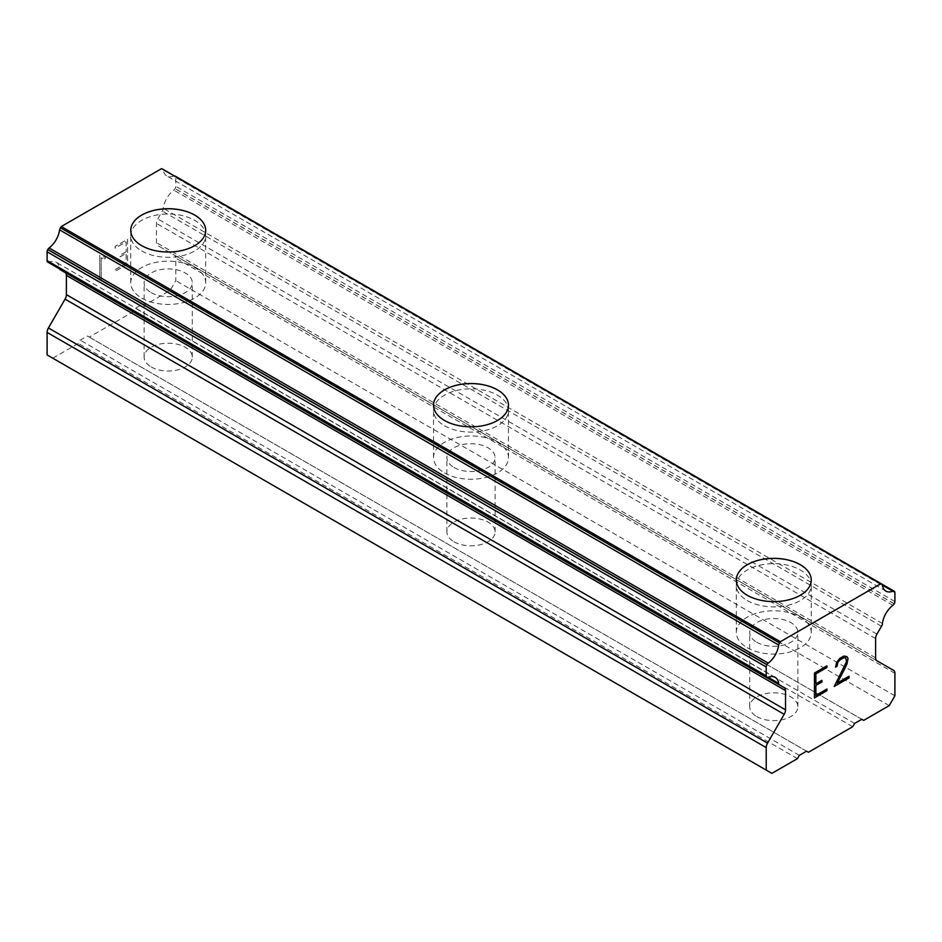 <?xml version="1.0" encoding="UTF-8"?>
<svg xmlns="http://www.w3.org/2000/svg" width="942" height="942" viewBox="0 0 942 942"><rect width="100%" height="100%" fill="white"/><g stroke="black" fill="none" stroke-linecap="round" stroke-linejoin="round"><path stroke-width="0.71" stroke-dasharray="4.71 3.53" d="M151.179 366.933A24.092 13.906 0 0 0 177.437 369.947A24.092 13.906 0 0 0 192.298 357.1A24.092 13.906 0 0 0 185.244 347.268A24.092 13.906 0 0 0 158.998 344.254A24.092 13.906 0 0 0 144.126 357.1A24.092 13.906 0 0 0 151.179 366.933M151.179 292.632A24.092 13.906 0 0 0 177.437 295.647A24.092 13.906 0 0 0 192.298 282.8A24.092 13.906 0 0 0 185.244 272.968A24.092 13.906 0 0 0 158.998 269.954A24.092 13.906 0 0 0 144.126 282.8A24.092 13.906 0 0 0 151.179 292.632M205.686 230.401L205.686 230.366A37.468 21.631 180 0 1 205.686 230.401A37.468 21.631 180 0 1 182.548 250.384A37.468 21.631 180 0 1 141.724 245.697A37.468 21.631 180 0 1 130.75 230.401A37.468 21.631 180 0 1 130.75 230.378L130.75 230.366M453.973 541.744A24.092 13.906 0 0 0 480.22 544.759A24.092 13.906 0 0 0 495.092 531.912A24.092 13.906 0 0 0 488.027 522.08A24.092 13.906 0 0 0 461.78 519.066A24.092 13.906 0 0 0 446.908 531.912A24.092 13.906 0 0 0 453.973 541.744M453.973 467.444A24.092 13.906 0 0 0 480.22 470.458A24.092 13.906 0 0 0 495.092 457.612A24.092 13.906 0 0 0 488.027 447.78A24.092 13.906 0 0 0 461.78 444.765A24.092 13.906 0 0 0 446.908 457.612A24.092 13.906 0 0 0 453.973 467.444M508.468 405.213L508.468 405.178A37.468 21.631 180 0 1 508.468 405.213A37.468 21.631 180 0 1 485.342 425.195A37.468 21.631 180 0 1 444.506 420.509A37.468 21.631 180 0 1 433.532 405.213A37.468 21.631 180 0 1 433.532 405.19L433.532 405.213M756.756 716.556A24.092 13.906 0 0 0 783.002 719.57A24.092 13.906 0 0 0 797.874 706.724A24.092 13.906 0 0 0 790.821 696.892A24.092 13.906 0 0 0 764.563 693.877A24.092 13.906 0 0 0 749.702 706.724A24.092 13.906 0 0 0 756.756 716.556M756.756 642.256A24.092 13.906 0 0 0 783.002 645.27A24.092 13.906 0 0 0 797.874 632.423A24.092 13.906 0 0 0 790.821 622.591A24.092 13.906 0 0 0 764.563 619.577A24.092 13.906 0 0 0 749.702 632.423A24.092 13.906 0 0 0 756.756 642.256M811.25 580.025L811.25 579.989A37.468 21.631 180 0 1 811.25 580.025A37.468 21.631 180 0 1 788.124 600.007A37.468 21.631 180 0 1 747.289 595.32A37.468 21.631 180 0 1 736.314 580.025A37.468 21.631 180 0 1 736.314 580.001L736.314 580.025M747.289 647.719A37.468 21.631 0 0 0 788.124 652.417A37.468 21.631 0 0 0 811.25 632.423A37.468 21.631 0 0 0 800.276 617.128A37.468 21.631 0 0 0 759.452 612.441A37.468 21.631 0 0 0 736.314 632.423A37.468 21.631 0 0 0 747.289 647.719M747.289 600.572A37.468 21.631 0 0 0 788.124 605.259A37.468 21.631 0 0 0 811.25 585.276A37.468 21.631 0 0 0 800.276 569.981A37.468 21.631 0 0 0 759.452 565.282A37.468 21.631 0 0 0 736.314 585.276A37.468 21.631 0 0 0 747.289 600.572M444.506 472.908A37.468 21.631 0 0 0 485.342 477.606A37.468 21.631 0 0 0 508.468 457.612A37.468 21.631 0 0 0 497.494 442.316A37.468 21.631 0 0 0 456.658 437.63A37.468 21.631 0 0 0 433.532 457.612A37.468 21.631 0 0 0 444.506 472.908M444.506 425.76A37.468 21.631 0 0 0 485.342 430.447A37.468 21.631 0 0 0 508.468 410.465A37.468 21.631 0 0 0 497.494 395.169A37.468 21.631 0 0 0 456.658 390.471A37.468 21.631 0 0 0 433.532 410.465A37.468 21.631 0 0 0 444.506 425.76M141.724 298.096A37.468 21.631 0 0 0 182.548 302.794A37.468 21.631 0 0 0 205.686 282.8A37.468 21.631 0 0 0 194.711 267.504A37.468 21.631 0 0 0 153.876 262.818A37.468 21.631 0 0 0 130.75 282.8A37.468 21.631 0 0 0 141.724 298.096M141.724 250.949A37.468 21.631 0 0 0 182.548 255.635A37.468 21.631 0 0 0 205.686 235.653A37.468 21.631 0 0 0 194.711 220.357A37.468 21.631 0 0 0 153.876 215.659A37.468 21.631 0 0 0 130.75 235.653A37.468 21.631 0 0 0 141.724 250.949M821.871 680.312L815.843 683.798M826.935 689.026L815.843 695.384M826.935 665.841L814.418 673.024L814.453 697.845M835.542 665.676L835.507 667.148M837.626 660.848L835.507 665.664M839.722 658.458L837.591 660.825M843.855 656.068L839.687 658.434M845.951 656.068L843.82 656.044M847.011 656.656L845.904 656.044M849.036 676.262L837.25 683.021M846.575 659.435L845.575 664.428L834.282 686.4M845.598 657.775L846.54 659.424M126.122 251.691L120.093 255.164L120.093 256.825L126.122 253.351L126.122 263.289L115.065 269.659L115.065 271.32L127.547 264.113L127.547 239.268L115.065 246.474L115.065 248.135L126.122 241.753L126.157 251.714L126.157 241.776L115.101 248.158L115.101 246.498L127.582 239.292L127.582 264.137L115.101 271.343L115.101 269.683L126.157 263.301L126.157 253.363L120.129 256.848L120.129 255.188L126.157 251.714M105.21 258.673L105.21 256.93L105.245 258.697L102.866 258.72L105.245 258.697M105.21 256.93L103.114 256.919L105.245 256.954M99.758 255.353L99.793 280.21L99.793 255.376M102.831 258.697L101.23 257.755L102.831 258.697M101.194 257.731L101.23 279.385L101.194 257.731M99.758 280.186L101.194 279.362L99.793 280.21M52.776 358.195L78.327 343.441L80.211 340.168L87.406 336.011L89.302 337.106L133.587 311.543L135.471 308.258L142.666 304.113L144.562 305.208L170.113 290.454L175.789 280.622L175.789 258.143A6.417 3.709 120 0 0 174.458 255.2L157.809 245.591A6.417 3.709 -60 0 1 156.478 242.647L156.478 223.407A6.417 3.709 -60 0 1 157.809 218.933L162.342 211.079A3.215 1.849 120 0 0 163.307 208.323A17.663 10.197 -60 0 1 173.799 190.143A3.215 1.849 120 0 0 175.071 188.671L175.118 188.588A3.215 1.849 120 0 0 175.789 186.351L175.789 177.543A3.215 1.849 120 0 0 175.118 176.072L175.024 176.013M779.658 685.034L65.069 272.474A6.417 3.709 -60 0 1 65.434 272.733M47.759 262.111L47.818 262.147A3.215 1.849 120 0 0 49.078 262.147A17.663 10.197 -60 0 1 56.061 262.182A17.663 10.197 -60 0 1 59.581 268.211A3.215 1.849 120 0 0 59.687 269M881.465 584.24L161.6 168.63M174.294 175.871A3.215 1.849 120 0 0 173.764 176.001A17.663 10.197 -60 0 1 166.816 175.954A17.663 10.197 -60 0 1 163.307 169.972A3.215 1.849 120 0 0 163.048 169.466M854.594 723.444L135.471 308.258M852.698 726.718L133.587 311.543M861.789 719.288L142.666 304.113M863.673 720.383L144.562 305.208M889.224 705.629L170.113 290.454M894.9 695.797L175.789 280.622M893.569 670.374L174.458 255.2M876.931 660.766L157.809 245.591L876.931 660.766M881.465 626.253L162.342 211.079M882.418 623.51L163.307 208.323M894.241 591.246L175.118 176.072M173.764 176.001L163.307 169.972M768.201 677.333L59.581 268.211M797.438 758.628L78.327 343.441M799.334 755.343L80.211 340.168M806.529 751.198L87.406 336.011M808.413 752.281L89.302 337.106M894.9 673.318L175.789 258.143M875.601 657.822L156.478 242.647M875.601 638.582L156.478 223.407M876.931 634.107L157.809 218.933M892.922 605.317L173.799 190.143M894.182 603.846L175.071 188.671M894.241 603.763L175.118 188.588M894.9 601.526L175.789 186.351M894.9 592.718L175.789 177.543M768.201 677.322L49.078 262.147M192.298 357.1L192.298 282.8M495.092 531.912L495.092 457.612M797.874 706.724L797.874 632.423M811.25 632.423L811.25 585.276M508.468 457.612L508.468 410.465M205.686 282.8L205.686 235.653M130.75 282.8L130.75 235.653M433.532 457.612L433.532 410.465M736.314 632.423L736.314 585.276M749.702 706.724L749.702 632.423M446.908 531.912L446.908 457.612M144.126 357.1L144.126 282.8M885.939 591.129L166.816 175.954M775.172 677.369L56.061 262.182"/><path stroke-width="1.41" d="M194.711 215.106A37.468 21.631 180 0 1 205.686 230.378A37.468 21.631 180 0 1 182.548 250.348A37.468 21.631 180 0 1 141.724 245.662A37.468 21.631 180 0 1 130.75 230.366A37.468 21.631 180 0 1 153.887 210.419A37.468 21.631 180 0 1 194.711 215.106M130.75 230.366A37.468 21.631 180 0 1 153.876 210.372A37.468 21.631 180 0 1 194.711 215.07A37.468 21.631 180 0 1 205.686 230.366M497.494 389.917A37.468 21.631 180 0 1 508.468 405.19A37.468 21.631 180 0 1 485.342 425.16A37.468 21.631 180 0 1 444.506 420.473A37.468 21.631 180 0 1 433.532 405.178A37.468 21.631 180 0 1 456.682 385.231A37.468 21.631 180 0 1 497.494 389.917M433.532 405.178A37.468 21.631 180 0 1 456.658 385.184A37.468 21.631 180 0 1 497.494 389.882A37.468 21.631 180 0 1 508.468 405.178M800.276 564.729A37.468 21.631 180 0 1 811.25 580.001A37.468 21.631 180 0 1 788.124 599.972A37.468 21.631 180 0 1 747.289 595.285A37.468 21.631 180 0 1 736.314 579.989A37.468 21.631 180 0 1 759.464 560.043A37.468 21.631 180 0 1 800.276 564.729M736.314 579.989A37.468 21.631 180 0 1 759.452 559.995A37.468 21.631 180 0 1 800.276 564.694A37.468 21.631 180 0 1 811.25 579.989M815.878 683.81L821.907 680.336L821.907 681.996L815.878 685.47L815.878 695.408L826.935 689.026L826.935 690.686L814.453 697.892L814.453 673.047L826.935 665.841L826.935 667.501L815.878 673.871L815.878 683.81L815.843 673.86L826.899 667.478L826.899 665.864M821.907 681.996L821.871 680.359M815.878 685.47L821.871 681.973M815.878 695.408L815.843 685.446M826.935 690.686L826.899 689.049M814.453 697.845L826.899 690.663M847.011 663.922L848.012 658.47L847.011 663.922L837.285 683.044L849.036 676.262L849.036 677.922L834.247 686.459L846.575 661.625L845.633 657.799L843.738 657.799L839.84 660.048L837.944 662.238L836.991 666.335L835.542 667.172L836.567 662.662L839.722 658.458L843.855 656.068L847.011 656.656L848.047 658.482L846.976 656.645M843.973 670.351L846.976 663.898M837.285 683.044L843.938 670.327M849.036 677.922L849.001 676.285M836.991 666.335L837.909 662.214L839.805 660.024L843.702 657.775L845.633 657.799M835.542 667.124L836.955 666.312M834.282 686.4L849.001 677.899M784.191 714.307A6.417 3.709 -60 0 0 785.522 709.832L785.522 690.592A6.417 3.709 -60 0 0 784.191 687.648L779.658 685.034A3.215 1.849 -60 0 1 779.364 684.916A3.215 1.849 -60 0 1 778.693 683.386A17.663 10.197 -60 0 0 775.172 677.369A17.663 10.197 -60 0 0 768.201 677.322A3.215 1.849 -60 0 1 766.929 677.322L766.882 677.286A3.215 1.849 -60 0 1 766.211 675.826L766.211 667.007A3.215 1.849 -60 0 1 766.882 664.769L766.976 664.605A3.215 1.849 -60 0 1 768.236 663.133A17.663 10.197 -60 0 0 778.693 645.034A3.215 1.849 -60 0 1 779.646 643.033L780.4 641.714L880.711 583.804L881.465 584.24A3.215 1.849 -60 0 1 881.853 584.381A3.215 1.849 -60 0 1 882.418 585.147A17.663 10.197 -60 0 0 885.939 591.129A17.663 10.197 -60 0 0 892.875 591.176A3.215 1.849 -60 0 1 894.135 591.187L894.241 591.246A3.215 1.849 -60 0 1 894.9 592.718L894.9 601.526A3.215 1.849 -60 0 1 894.241 603.763L894.182 603.846A3.215 1.849 -60 0 1 892.922 605.317A17.663 10.197 -60 0 0 882.418 623.51A3.215 1.849 -60 0 1 881.465 626.253L876.931 634.107A6.417 3.709 -60 0 0 875.601 638.582L875.601 657.822A6.417 3.709 -60 0 0 876.931 660.766L893.569 670.374A6.417 3.709 -60 0 1 894.9 673.318L894.9 695.797L889.224 705.629L863.673 720.383L861.789 719.288L854.594 723.444L852.698 726.718L808.413 752.281L806.529 751.198L799.334 755.343L797.438 758.628L771.887 773.37L766.211 770.097L766.211 747.607A6.417 3.709 -60 0 1 767.542 743.132L784.191 714.307L65.069 299.132L48.431 327.957A6.417 3.709 120 0 0 47.1 332.432L47.1 354.91L771.887 773.37M65.434 272.733A6.417 3.709 -60 0 1 66.399 275.417L66.399 294.658A6.417 3.709 -60 0 1 65.069 299.132M59.687 269A3.215 1.849 120 0 0 60.241 269.742A3.215 1.849 120 0 0 60.535 269.859M766.929 677.322L47.759 262.111A3.215 1.849 120 0 1 47.1 260.64L47.1 251.832A3.215 1.849 120 0 1 47.759 249.595L47.865 249.43A3.215 1.849 120 0 1 49.125 247.958A17.663 10.197 -60 0 0 59.581 229.86A3.215 1.849 120 0 1 60.535 227.846L61.289 226.539L161.6 168.63L880.711 583.804M163.048 169.466A3.215 1.849 120 0 0 162.742 169.195A3.215 1.849 120 0 0 162.354 169.065M175.024 176.013L894.135 591.187L175.024 176.013A3.215 1.849 120 0 0 174.294 175.871M780.4 641.714L61.289 226.539M779.646 643.033L60.535 227.846M778.693 645.034L59.581 229.86M778.693 683.386L768.201 677.333M784.191 687.648L779.658 685.034L784.191 687.648M766.211 770.097L47.1 354.91M892.875 591.176L882.418 585.147M768.236 663.133L49.125 247.958M766.976 664.605L47.865 249.43M766.882 664.769L47.759 249.595M766.211 667.007L47.1 251.832M766.211 675.826L47.1 260.64M785.522 690.592L66.399 275.417M785.522 709.832L66.399 294.658M767.542 743.132L48.431 327.957M766.211 747.607L47.1 332.432M881.853 584.381L162.742 169.195M779.364 684.916L60.241 269.742"/></g></svg>

